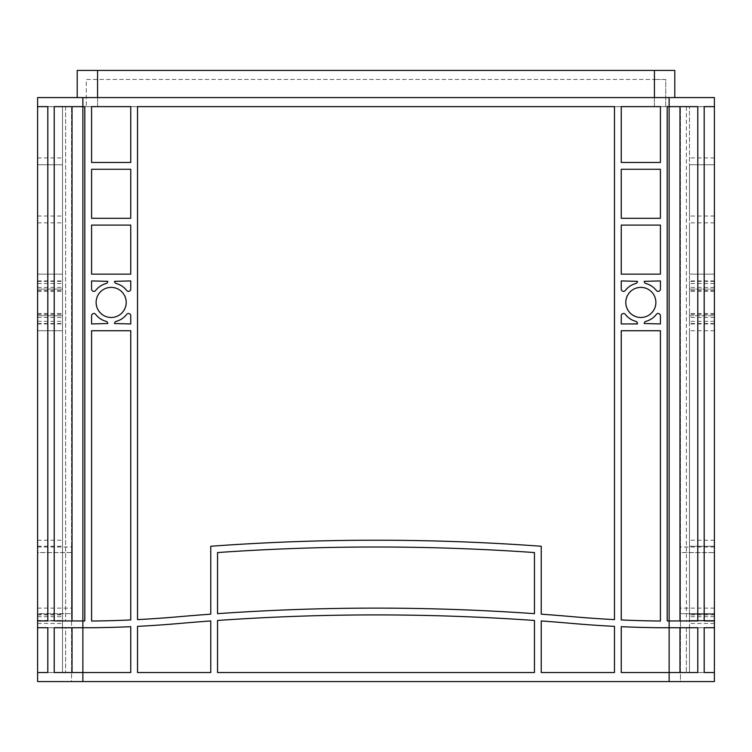 <?xml version="1.0" encoding="UTF-8"?>
<svg xmlns="http://www.w3.org/2000/svg" width="752" height="752" viewBox="0 0 752 752"><rect width="100%" height="100%" fill="white"/><g stroke="black" fill="none" stroke-linecap="round" stroke-linejoin="round"><path stroke-width="0.56" stroke-dasharray="3.76 2.82" d="M126.214 302.436A15.049 15.049 0 0 0 111.164 287.386A15.049 15.049 0 0 0 96.115 302.436A15.049 15.049 0 0 1 111.164 287.386A15.049 15.049 0 0 1 126.214 302.436A15.049 15.049 0 0 1 111.164 317.485A15.049 15.049 0 0 1 96.115 302.436A15.049 15.049 0 0 1 111.164 287.386A15.049 15.049 0 0 1 126.214 302.436A15.049 15.049 0 0 1 111.164 317.485A15.049 15.049 0 0 1 96.115 302.436A15.049 15.049 0 0 0 111.164 317.485A15.049 15.049 0 0 0 126.214 302.436M655.885 302.436A15.049 15.049 0 0 0 640.836 287.386A15.049 15.049 0 0 0 625.786 302.436A15.049 15.049 0 0 1 640.836 287.386A15.049 15.049 0 0 1 655.885 302.436A15.049 15.049 0 0 1 640.836 317.485A15.049 15.049 0 0 1 625.786 302.436A15.049 15.049 0 0 1 640.836 287.386A15.049 15.049 0 0 1 655.885 302.436A15.049 15.049 0 0 1 640.836 317.485A15.049 15.049 0 0 1 625.786 302.436A15.049 15.049 0 0 0 640.836 317.485A15.049 15.049 0 0 0 655.885 302.436M62.501 302.436L62.501 287.386L62.501 302.436M37.6 302.436L37.6 287.386L37.6 302.436M689.499 302.436L689.499 287.386L689.499 302.436M714.4 302.436L714.4 287.386L714.4 302.436M679.977 106.634L679.977 620.945L697.781 620.945L697.781 106.634L669.13 106.634L669.13 97.581L714.4 97.581L714.4 620.945L686.379 620.945L686.379 106.634L704.182 106.634L686.379 106.634L689.499 106.634L686.379 106.634L686.379 620.945L704.182 620.945L689.499 620.945L689.499 106.634L689.499 620.945L686.379 620.945L714.4 620.945L714.4 672.523L686.379 672.523L714.4 672.523L714.4 106.634L714.4 681.575L669.13 681.575L680.447 681.575L680.447 106.634L667.203 106.634L667.203 620.945L669.13 620.945L667.203 620.945L667.203 106.634L679.977 106.634L667.203 106.634L667.203 620.945L697.781 620.945L669.13 620.945L669.13 627.741L660.416 627.741A1131.769 1131.769 0 0 1 621.255 626.679L621.255 672.523L669.13 672.523L621.255 672.523L621.255 626.679L621.255 672.523L697.781 672.523L669.13 672.523L697.781 672.523L697.781 627.741L669.13 627.741L679.977 627.741L679.977 672.523M714.4 164.735L714.4 216.04L714.4 164.735L714.4 216.04L714.4 164.735L689.499 164.735L689.499 216.04L689.499 164.735L689.499 216.04L689.499 164.735L714.4 164.735M714.4 315.746L714.4 323.943L714.4 313.49L714.4 323.943L714.4 313.49L714.4 323.943L714.4 315.746L689.499 315.746L689.499 313.49L689.499 323.943L689.499 313.49L689.499 323.943L689.499 313.49L689.499 323.943L689.499 315.746L714.4 315.746M714.4 289.116L714.4 280.928L714.4 291.381L714.4 280.928L714.4 291.381L714.4 280.928L714.4 289.116L689.499 289.116L689.499 291.381L689.499 280.928L689.499 291.381L689.499 280.928L689.499 291.381L689.499 289.116L714.4 289.116M714.4 274.142L714.4 222.836L714.4 274.142L714.4 222.836L714.4 274.142L689.499 274.142L689.499 222.836L689.499 274.142L689.499 222.836L689.499 274.142L714.4 274.142M714.4 613.67L714.4 552.56L714.4 613.67L680.447 613.67L680.447 552.56L680.447 613.67L714.4 613.67M714.4 552.56L714.4 547.005L714.4 552.56L680.447 552.56L680.447 547.005L680.447 552.56L714.4 552.56M669.13 97.581L37.6 97.581L37.6 106.634L62.501 106.634L62.501 620.945L37.6 620.945L62.501 620.945L37.6 620.945L62.501 620.945L62.501 540.218L62.501 620.945L37.6 620.945L62.501 620.945L62.501 106.634L62.501 620.945L37.6 620.945L62.501 620.945L62.501 672.523L62.501 614.91L62.501 672.523L62.501 627.741L37.6 627.741L62.501 627.741L62.501 672.523L65.621 672.523L37.6 672.523L62.501 672.523L37.6 672.523L62.501 672.523L37.6 672.523L62.501 672.523L37.6 672.523L62.501 672.523L62.501 620.945L62.501 627.741L37.6 627.741L62.501 627.741L62.501 672.523L62.501 620.945L37.6 620.945L65.621 620.945L65.621 106.634L37.6 106.634L37.6 620.945L62.501 620.945L62.501 330.73L37.6 330.73L37.6 672.523L37.6 330.73L62.501 330.73L62.501 620.945L62.501 106.634L65.621 106.634L65.621 620.945L47.818 620.945L62.501 620.945L62.501 106.634L62.501 620.945L65.621 620.945L37.6 620.945L37.6 106.634L37.6 681.575L669.13 681.575L71.553 681.575L71.553 106.634L84.797 106.634L54.219 106.634L72.023 106.634L72.023 620.945L84.797 620.945L82.87 620.945L84.797 620.945L84.797 106.634L84.797 620.945L84.797 106.634L82.87 106.634L680.447 106.634L680.447 681.575L669.13 681.575L669.13 106.634L71.553 106.634L71.553 681.575L669.13 681.575L669.13 106.634L669.13 620.945L679.977 620.945M37.6 274.142L37.6 222.836L37.6 274.142L37.6 222.836L37.6 274.142L62.501 274.142L62.501 222.836L62.501 274.142L62.501 222.836L62.501 274.142L37.6 274.142M37.6 164.735L37.6 216.04L37.6 164.735L37.6 216.04L37.6 164.735L62.501 164.735L62.501 216.04L62.501 164.735L62.501 216.04L62.501 164.735L37.6 164.735M37.6 289.116L37.6 280.928L37.6 291.381L37.6 280.928L37.6 291.381L37.6 280.928L37.6 291.381L37.6 280.928L37.6 289.116L62.501 289.116L62.501 280.928L62.501 291.381L62.501 280.928L62.501 291.381L62.501 280.928L62.501 291.381L62.501 289.116L37.6 289.116M37.6 315.746L37.6 323.943L37.6 313.49L37.6 323.943L37.6 313.49L37.6 323.943L37.6 315.746L62.501 315.746L62.501 323.943L62.501 313.49L62.501 323.943L62.501 313.49L62.501 323.943L62.501 315.746L37.6 315.746M37.6 552.56L37.6 613.67L37.6 552.56L71.553 552.56L71.553 613.67L71.553 547.005L71.553 552.56L37.6 552.56M37.6 613.67L37.6 608.124L37.6 613.67L71.553 613.67L37.6 613.67M621.255 330.73L621.255 619.939A1131.769 1131.769 0 0 0 660.416 621.039L660.416 330.73L621.255 330.73L660.416 330.73L660.416 621.039A1131.769 1131.769 0 0 1 621.255 619.939L621.255 330.73L621.255 619.939A1131.769 1131.769 0 0 0 660.416 621.039L660.416 330.73L621.255 330.73M217.554 672.523L534.446 672.523L534.446 620.466A2263.548 2263.548 0 0 0 217.554 620.466L217.554 672.523L217.554 620.466A2263.548 2263.548 0 0 1 534.446 620.466L534.446 672.523L217.554 672.523L534.446 672.523L534.446 620.466A2263.548 2263.548 0 0 0 217.554 620.466L217.554 672.523M137.531 672.523L210.757 672.523L210.757 620.945A2263.548 2263.548 0 0 0 178.995 623.502A1131.769 1131.769 0 0 1 137.531 626.36L137.531 672.523L137.531 626.36A1131.769 1131.769 0 0 0 178.995 623.502A2263.548 2263.548 0 0 1 210.757 620.945L210.757 672.523L137.531 672.523L210.757 672.523L210.757 620.945A2263.548 2263.548 0 0 0 178.995 623.502A1131.769 1131.769 0 0 1 137.531 626.36L137.531 672.523M614.469 672.523L614.469 626.36A1131.769 1131.769 0 0 1 573.005 623.502A2263.548 2263.548 0 0 0 541.243 620.945L541.243 672.523L614.469 672.523L541.243 672.523L541.243 620.945A2263.548 2263.548 0 0 1 573.005 623.502A1131.769 1131.769 0 0 0 614.469 626.36L614.469 672.523L614.469 626.36A1131.769 1131.769 0 0 1 573.005 623.502A2263.548 2263.548 0 0 0 541.243 620.945L541.243 672.523L614.469 672.523M91.584 330.73L91.584 621.039A1131.769 1131.769 0 0 0 130.745 619.939L130.745 330.73L91.584 330.73L130.745 330.73L130.745 619.939A1131.769 1131.769 0 0 1 91.584 621.039L91.584 330.73L91.584 621.039A1131.769 1131.769 0 0 0 130.745 619.939L130.745 330.73L91.584 330.73M621.255 106.634L621.255 162.47L660.416 162.47L660.416 106.634L621.255 106.634L660.416 106.634L660.416 162.47L621.255 162.47L621.255 106.634L621.255 162.47L660.416 162.47L660.416 106.634L621.255 106.634M660.416 169.266L621.255 169.266L621.255 218.306L660.416 218.306L660.416 169.266L660.416 218.306L621.255 218.306L621.255 169.266L660.416 169.266L621.255 169.266L621.255 218.306L660.416 218.306L660.416 169.266M91.584 169.266L91.584 218.306L130.745 218.306L130.745 169.266L91.584 169.266L130.745 169.266L130.745 218.306L91.584 218.306L91.584 169.266L91.584 218.306L130.745 218.306L130.745 169.266L91.584 169.266M91.584 106.634L91.584 162.47L130.745 162.47L130.745 106.634L91.584 106.634L130.745 106.634L130.745 162.47L91.584 162.47L91.584 106.634L91.584 162.47L130.745 162.47L130.745 106.634L91.584 106.634M621.255 315.746L621.255 323.943L637.442 323.529A2.265 2.265 0 0 0 635.76 321.348A19.58 19.58 0 0 1 625.316 314.374A2.265 2.265 0 0 0 621.255 315.746A2.265 2.265 0 0 1 625.316 314.374A19.58 19.58 0 0 0 635.76 321.348A2.265 2.265 0 0 1 637.442 323.529L621.255 323.943L621.255 315.746L621.255 323.943L637.442 323.529A2.265 2.265 0 0 0 635.76 321.348A19.58 19.58 0 0 1 625.316 314.374A2.265 2.265 0 0 0 621.255 315.746M656.355 314.374A19.58 19.58 0 0 1 645.912 321.348A2.265 2.265 0 0 0 644.229 323.529L660.416 323.943L660.416 315.746A2.265 2.265 0 0 0 656.355 314.374A2.265 2.265 0 0 1 660.416 315.746L660.416 323.943L644.229 323.529A2.265 2.265 0 0 1 645.912 321.348A19.58 19.58 0 0 0 656.355 314.374A19.58 19.58 0 0 1 645.912 321.348A2.265 2.265 0 0 0 644.229 323.529L660.416 323.943L660.416 315.746A2.265 2.265 0 0 0 656.355 314.374M660.416 289.116L660.416 280.928L644.229 281.342A2.265 2.265 0 0 0 645.912 283.523A19.58 19.58 0 0 1 656.355 290.498A2.265 2.265 0 0 0 660.416 289.116A2.265 2.265 0 0 1 656.355 290.498A19.58 19.58 0 0 0 645.912 283.523A2.265 2.265 0 0 1 644.229 281.342L660.416 280.928L660.416 289.116L660.416 280.928L644.229 281.342A2.265 2.265 0 0 0 645.912 283.523A19.58 19.58 0 0 1 656.355 290.498A2.265 2.265 0 0 0 660.416 289.116M625.316 290.498A19.58 19.58 0 0 1 635.76 283.523A2.265 2.265 0 0 0 637.442 281.342L621.255 280.928L621.255 289.116A2.265 2.265 0 0 0 625.316 290.498A2.265 2.265 0 0 1 621.255 289.116L621.255 280.928L637.442 281.342A2.265 2.265 0 0 1 635.76 283.523A19.58 19.58 0 0 0 625.316 290.498A19.58 19.58 0 0 1 635.76 283.523A2.265 2.265 0 0 0 637.442 281.342L621.255 280.928L621.255 289.116A2.265 2.265 0 0 0 625.316 290.498M130.745 289.116L130.745 280.928L114.558 281.342A2.265 2.265 0 0 0 116.24 283.523A19.58 19.58 0 0 1 126.684 290.498A2.265 2.265 0 0 0 130.745 289.116A2.265 2.265 0 0 1 126.684 290.498A19.58 19.58 0 0 0 116.24 283.523A2.265 2.265 0 0 1 114.558 281.342L130.745 280.928L130.745 289.116L130.745 280.928L114.558 281.342A2.265 2.265 0 0 0 116.24 283.523A19.58 19.58 0 0 1 126.684 290.498A2.265 2.265 0 0 0 130.745 289.116M95.645 290.498A19.58 19.58 0 0 1 106.088 283.523A2.265 2.265 0 0 0 107.771 281.342L91.584 280.928L91.584 289.116A2.265 2.265 0 0 0 95.645 290.498A2.265 2.265 0 0 1 91.584 289.116L91.584 280.928L107.771 281.342A2.265 2.265 0 0 1 106.088 283.523A19.58 19.58 0 0 0 95.645 290.498A19.58 19.58 0 0 1 106.088 283.523A2.265 2.265 0 0 0 107.771 281.342L91.584 280.928L91.584 289.116A2.265 2.265 0 0 0 95.645 290.498M91.584 315.746L91.584 323.943L107.771 323.529A2.265 2.265 0 0 0 106.088 321.348A19.58 19.58 0 0 1 95.645 314.374A2.265 2.265 0 0 0 91.584 315.746A2.265 2.265 0 0 1 95.645 314.374A19.58 19.58 0 0 0 106.088 321.348A2.265 2.265 0 0 1 107.771 323.529L91.584 323.943L91.584 315.746L91.584 323.943L107.771 323.529A2.265 2.265 0 0 0 106.088 321.348A19.58 19.58 0 0 1 95.645 314.374A2.265 2.265 0 0 0 91.584 315.746M126.684 314.374A19.58 19.58 0 0 1 116.24 321.348A2.265 2.265 0 0 0 114.558 323.529L130.745 323.943L130.745 315.746A2.265 2.265 0 0 0 126.684 314.374A2.265 2.265 0 0 1 130.745 315.746L130.745 323.943L114.558 323.529A2.265 2.265 0 0 1 116.24 321.348A19.58 19.58 0 0 0 126.684 314.374A19.58 19.58 0 0 1 116.24 321.348A2.265 2.265 0 0 0 114.558 323.529L130.745 323.943L130.745 315.746A2.265 2.265 0 0 0 126.684 314.374M614.469 106.634L137.531 106.634L137.531 619.61A1131.769 1131.769 0 0 0 178.205 616.781A2263.548 2263.548 0 0 1 210.757 614.158L210.757 546.253A2263.548 2263.548 0 0 1 541.243 546.253L541.243 614.158A2263.548 2263.548 0 0 1 573.795 616.781A1131.769 1131.769 0 0 0 614.469 619.61L614.469 106.634L614.469 619.61A1131.769 1131.769 0 0 1 573.795 616.781A2263.548 2263.548 0 0 0 541.243 614.158L541.243 546.253A2263.548 2263.548 0 0 0 210.757 546.253L210.757 614.158A2263.548 2263.548 0 0 0 178.205 616.781A1131.769 1131.769 0 0 1 137.531 619.61L137.531 106.634L614.469 106.634L137.531 106.634L137.531 619.61A1131.769 1131.769 0 0 0 178.205 616.781A2263.548 2263.548 0 0 1 210.757 614.158L210.757 546.253A2263.548 2263.548 0 0 1 541.243 546.253L541.243 614.158A2263.548 2263.548 0 0 1 573.795 616.781A1131.769 1131.769 0 0 0 614.469 619.61L614.469 106.634M130.745 225.092L91.584 225.092L91.584 274.142L130.745 274.142L130.745 225.092L130.745 274.142L91.584 274.142L91.584 225.092L130.745 225.092L91.584 225.092L91.584 274.142L130.745 274.142L130.745 225.092M621.255 274.142L660.416 274.142L660.416 225.092L621.255 225.092L621.255 274.142L621.255 225.092L660.416 225.092L660.416 274.142L621.255 274.142L660.416 274.142L660.416 225.092L621.255 225.092L621.255 274.142M534.446 613.67A2263.548 2263.548 0 0 0 217.554 613.67L217.554 552.56A2263.548 2263.548 0 0 1 534.446 552.56L534.446 613.67A2263.548 2263.548 0 0 0 217.554 613.67L217.554 552.56A2263.548 2263.548 0 0 1 534.446 552.56L534.446 613.67L534.446 552.56A2263.548 2263.548 0 0 0 217.554 552.56L217.554 613.67A2263.548 2263.548 0 0 1 534.446 613.67M72.023 106.634L54.219 106.634L54.219 620.945L82.87 620.945L82.87 627.741L54.219 627.741L82.87 627.741L82.87 672.523L130.745 672.523L130.745 626.679A1131.769 1131.769 0 0 1 91.584 627.741A1131.769 1131.769 0 0 0 130.745 626.679L130.745 672.523L130.745 626.679A1131.769 1131.769 0 0 1 91.584 627.741L72.023 627.741L72.023 672.523L82.87 672.523L54.219 672.523L130.745 672.523L82.87 672.523L82.87 681.575L82.87 97.581M704.182 106.634L689.499 106.634L689.499 672.523L689.499 106.634L714.4 106.634L689.499 106.634L714.4 106.634L689.499 106.634L714.4 106.634L689.499 106.634L714.4 106.634L704.182 106.634L704.182 620.945M82.87 681.575L82.87 106.634L82.87 620.945L54.219 620.945L72.023 620.945M47.818 106.634L47.818 620.945M714.4 672.523L689.499 672.523L689.499 627.741L689.499 672.523L689.499 627.741L714.4 627.741L689.499 627.741L714.4 627.741L689.499 627.741L689.499 672.523L714.4 672.523M689.499 620.466L689.499 614.91L689.499 620.466L714.4 620.466L689.499 620.466M689.499 614.14L689.499 546.253L689.499 614.14L714.4 614.14L689.499 614.14M689.499 546.253L689.499 540.218L689.499 546.253L714.4 546.253L689.499 546.253M714.4 620.945L689.499 620.945L689.499 330.73L689.499 620.945L689.499 330.73L689.499 620.945L714.4 620.945M714.4 330.73L689.499 330.73L714.4 330.73M704.182 672.523L686.379 672.523L704.182 672.523L704.182 627.741L686.379 627.741L686.379 672.523L686.379 627.741L704.182 627.741M37.6 106.634L62.501 106.634L62.501 157.948L62.501 106.634L62.501 157.948L62.501 106.634L37.6 106.634M37.6 330.73L62.501 330.73L37.6 330.73M47.818 672.523L62.501 672.523L62.501 627.741L62.501 672.523L65.621 672.523L47.818 672.523L47.818 627.741L65.621 627.741L65.621 672.523L65.621 627.741L47.818 627.741M37.6 216.04L62.501 216.04L37.6 216.04M37.6 222.836L62.501 222.836L37.6 222.836M37.6 157.948L62.501 157.948L37.6 157.948M714.4 216.04L689.499 216.04L714.4 216.04M714.4 157.948L689.499 157.948L714.4 157.948M714.4 222.836L689.499 222.836L714.4 222.836M37.6 280.928L62.501 280.928L37.6 280.928M37.6 323.943L62.501 323.943L37.6 323.943M714.4 323.943L689.499 323.943L714.4 323.943M714.4 280.928L689.499 280.928L714.4 280.928M669.13 681.575L669.13 627.741L660.416 627.741A1131.769 1131.769 0 0 1 621.255 626.679A1131.769 1131.769 0 0 0 660.416 627.741L679.977 627.741M72.023 627.741L54.219 627.741L54.219 672.523L72.023 672.523M86.264 106.634L665.736 106.634L665.736 79.477L654.419 79.477L665.736 79.477L665.736 106.634L86.264 106.634L86.264 79.477L654.419 79.477L86.264 79.477L86.264 106.634M77.212 97.581L77.212 70.425L674.788 70.425L674.788 97.581L77.212 97.581L674.788 97.581M37.6 614.14L62.501 614.14L37.6 614.14M37.6 546.253L62.501 546.253L37.6 546.253M37.6 627.741L62.501 627.741L37.6 627.741M37.6 620.466L62.501 620.466L37.6 620.466M714.4 627.741L689.499 627.741L714.4 627.741M37.6 283.523L62.501 283.523L37.6 283.523M37.6 290.498L62.501 290.498L37.6 290.498M37.6 321.348L62.501 321.348L37.6 321.348M37.6 314.374L62.501 314.374L37.6 314.374M714.4 321.348L689.499 321.348L714.4 321.348M714.4 314.374L689.499 314.374L714.4 314.374M714.4 283.523L689.499 283.523L714.4 283.523M714.4 290.498L689.499 290.498L714.4 290.498M97.581 106.634L97.581 79.477L97.581 106.634M654.419 106.634L654.419 79.477L654.419 106.634M654.419 97.581L654.419 70.425M97.581 97.581L97.581 70.425M714.4 323.529L689.499 323.529L714.4 323.529M714.4 281.342L689.499 281.342L714.4 281.342M37.6 323.529L62.501 323.529L37.6 323.529M37.6 281.342L62.501 281.342L37.6 281.342M37.6 616.696L62.501 616.696L37.6 616.696M37.6 623.464L62.501 623.464L37.6 623.464M714.4 623.464L689.499 623.464L714.4 623.464M714.4 616.696L689.499 616.696L714.4 616.696M37.6 287.386L62.501 287.386L37.6 287.386M714.4 287.386L689.499 287.386L714.4 287.386M714.4 291.381L689.499 291.381L714.4 291.381M714.4 313.49L689.499 313.49L714.4 313.49M714.4 317.485L689.499 317.485L714.4 317.485M37.6 313.49L62.501 313.49L37.6 313.49M37.6 291.381L62.501 291.381L37.6 291.381M37.6 317.485L62.501 317.485L37.6 317.485M37.6 614.91L62.501 614.91M37.6 540.218L62.501 540.218M37.6 608.124L71.553 608.124M37.6 547.005L71.553 547.005M714.4 614.91L689.499 614.91M714.4 540.218L689.499 540.218M714.4 547.005L680.447 547.005M714.4 608.124L680.447 608.124"/><path stroke-width="1.13" d="M126.214 302.436A15.049 15.049 0 0 0 111.164 287.386A15.049 15.049 0 0 0 96.115 302.436A15.049 15.049 0 0 0 111.164 317.485A15.049 15.049 0 0 0 126.214 302.436M655.885 302.436A15.049 15.049 0 0 0 640.836 287.386A15.049 15.049 0 0 0 625.786 302.436A15.049 15.049 0 0 0 640.836 317.485A15.049 15.049 0 0 0 655.885 302.436M47.818 106.634L37.6 106.634L47.818 106.634L47.818 620.945L37.6 620.945L37.6 97.581L714.4 97.581L714.4 106.634L704.182 106.634L714.4 106.634L714.4 681.575L37.6 681.575L37.6 627.741L47.818 627.741L47.818 672.523L37.6 672.523L47.818 672.523M47.818 620.945L37.6 620.945L37.6 627.741L47.818 627.741M534.446 672.523L217.554 672.523L217.554 620.466A2263.548 2263.548 0 0 1 534.446 620.466L534.446 672.523M614.469 672.523L541.243 672.523L541.243 620.945A2263.548 2263.548 0 0 1 573.005 623.502A1131.769 1131.769 0 0 0 614.469 626.36L614.469 672.523M614.469 106.634L614.469 619.61A1131.769 1131.769 0 0 1 573.795 616.781A2263.548 2263.548 0 0 0 541.243 614.158L541.243 546.253A2263.548 2263.548 0 0 0 210.757 546.253L210.757 614.158A2263.548 2263.548 0 0 0 178.205 616.781A1131.769 1131.769 0 0 1 137.531 619.61L137.531 106.634L614.469 106.634M660.416 330.73L660.416 621.039A1131.769 1131.769 0 0 1 621.255 619.939L621.255 330.73L660.416 330.73M621.255 274.142L621.255 225.092L660.416 225.092L660.416 274.142L621.255 274.142M660.416 106.634L660.416 162.47L621.255 162.47L621.255 106.634L660.416 106.634M130.745 106.634L130.745 162.47L91.584 162.47L91.584 106.634L130.745 106.634M91.584 274.142L91.584 225.092L130.745 225.092L130.745 274.142L91.584 274.142M621.255 289.116L621.255 280.928L637.442 281.342A2.265 2.265 0 0 1 635.76 283.523A19.58 19.58 0 0 0 625.316 290.498A2.265 2.265 0 0 1 621.255 289.116M656.355 290.498A19.58 19.58 0 0 0 645.912 283.523A2.265 2.265 0 0 1 644.229 281.342L660.416 280.928L660.416 289.116A2.265 2.265 0 0 1 656.355 290.498M660.416 315.746L660.416 323.943L644.229 323.529A2.265 2.265 0 0 1 645.912 321.348A19.58 19.58 0 0 0 656.355 314.374A2.265 2.265 0 0 1 660.416 315.746M130.745 315.746L130.745 323.943L114.558 323.529A2.265 2.265 0 0 1 116.24 321.348A19.58 19.58 0 0 0 126.684 314.374A2.265 2.265 0 0 1 130.745 315.746M95.645 314.374A19.58 19.58 0 0 0 106.088 321.348A2.265 2.265 0 0 1 107.771 323.529L91.584 323.943L91.584 315.746A2.265 2.265 0 0 1 95.645 314.374M91.584 289.116L91.584 280.928L107.771 281.342A2.265 2.265 0 0 1 106.088 283.523A19.58 19.58 0 0 0 95.645 290.498A2.265 2.265 0 0 1 91.584 289.116M126.684 290.498A19.58 19.58 0 0 0 116.24 283.523A2.265 2.265 0 0 1 114.558 281.342L130.745 280.928L130.745 289.116A2.265 2.265 0 0 1 126.684 290.498M210.757 620.945L210.757 672.523L137.531 672.523L137.531 626.36A1131.769 1131.769 0 0 0 178.995 623.502A2263.548 2263.548 0 0 1 210.757 620.945M130.745 619.939A1131.769 1131.769 0 0 1 91.584 621.039L91.584 330.73L130.745 330.73L130.745 619.939M637.442 323.943L621.255 323.943L621.255 315.746A2.265 2.265 0 0 1 625.316 314.374A19.58 19.58 0 0 0 635.76 321.348A2.265 2.265 0 0 1 637.442 323.529L637.442 323.943M130.745 218.306L91.584 218.306L91.584 169.266L130.745 169.266L130.745 218.306M660.416 218.306L621.255 218.306L621.255 169.266L660.416 169.266L660.416 218.306M217.554 613.67A2263.548 2263.548 0 0 1 534.446 613.67L534.446 552.56A2263.548 2263.548 0 0 0 217.554 552.56L217.554 613.67M669.13 97.581L669.13 106.634L697.781 106.634L697.781 620.945L669.13 620.945L669.13 106.634L667.203 106.634L667.203 620.945L669.13 620.945L669.13 672.523L621.255 672.523L621.255 626.679A1131.769 1131.769 0 0 0 660.416 627.741L697.781 627.741L697.781 672.523L669.13 672.523L669.13 681.575M82.87 681.575L82.87 627.741L91.584 627.741A1131.769 1131.769 0 0 0 130.745 626.679L130.745 672.523L54.219 672.523L54.219 627.741L82.87 627.741L82.87 106.634L84.797 106.634L84.797 620.945L54.219 620.945L54.219 106.634L82.87 106.634L82.87 97.581M72.023 106.634L72.023 620.945M679.977 106.634L679.977 620.945M704.182 106.634L704.182 620.945L714.4 620.945L704.182 620.945M704.182 627.741L714.4 627.741L704.182 627.741L704.182 672.523L714.4 672.523L704.182 672.523M679.977 627.741L679.977 672.523M72.023 627.741L72.023 672.523M674.788 97.581L674.788 70.425L77.212 70.425L77.212 97.581M97.581 97.581L97.581 70.425M654.419 97.581L654.419 70.425"/></g></svg>
